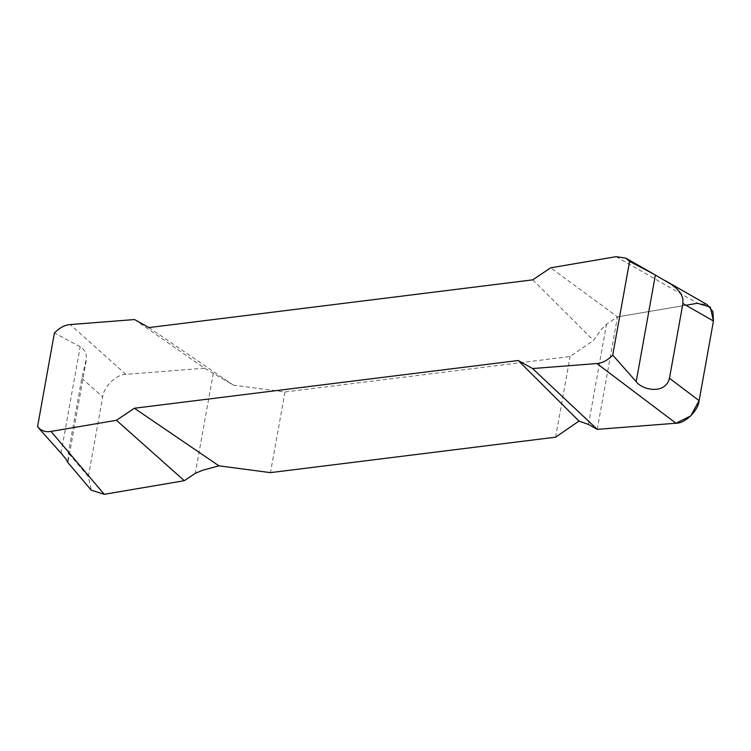 <?xml version="1.0" encoding="UTF-8"?>
<svg xmlns="http://www.w3.org/2000/svg" width="751" height="751" viewBox="0 0 751 751"><rect width="100%" height="100%" fill="white"/><g stroke="black" fill="none" stroke-linecap="round" stroke-linejoin="round"><path stroke-width="0.56" stroke-dasharray="3.75 2.82" d="M86.234 360.771L67.919 462.588L68.369 453.003L81.812 378.26L86.581 357.936L85.633 352.219L82.066 347.797L54.419 332.937M37.55 426.681L39.831 429.412M134.57 319.55L204.544 368.225L233.448 385.179L284.986 391.966L570.122 356.509L593.497 340.41L601.626 329.107L606.517 324.244L617.482 316.884L550.69 267.807M233.448 385.179L148.905 327.577M532.75 279.851L593.497 340.41M284.986 391.966L270.473 472.632M555.609 437.176L570.122 356.509M617.482 316.884L697.538 303.273L707.329 304.746M204.544 368.225L125.821 374.364C116.621 374.101 103.591 386.812 102.671 396.941L88.336 476.594L91.256 490.178M616.12 256.682L697.538 303.273M81.812 378.26L102.671 396.941M125.821 374.364L70.237 324.563M88.336 476.594L68.369 453.003M597.242 429.356L617.482 316.884L685.935 305.244M61.028 453.135L80.207 346.54M588.484 424.456L606.517 324.244M213.303 373.134L195.269 473.346M665.123 280.592L664.025 279.963"/><path stroke-width="1.13" d="M665.123 280.592L707.329 304.746L712.896 311.609L713.45 320.996L699.115 400.649C698.195 410.778 685.165 423.489 675.956 423.226L596.904 363.531C602.199 363.184 607.475 360.396 612.722 355.157L629.582 261.414L625.912 258.156L616.12 256.682L550.69 267.807L532.75 279.851L148.905 327.577L134.57 319.55L70.237 324.563C64.933 324.911 59.667 327.699 54.419 332.937L37.55 426.681L40.761 430.511M37.55 426.681C41.108 430.821 45.595 432.398 51.012 431.412L104.239 494.318L184.305 480.706L116.443 420.288L51.012 431.412M596.904 363.531L532.562 368.544L518.237 360.518L134.391 408.244L116.443 420.288M39.831 429.412L61.028 453.135L65.647 458.664L67.909 462.588L91.256 490.178L104.239 494.318M629.582 261.414L653.558 273.984L670.878 284.113L676.773 288.666L680.641 293.228L682.847 298.56L682.912 303.517L669.46 378.26C665.452 394.763 642.387 390.285 636.2 381.621L612.722 355.157M134.391 408.244L218.935 465.836L270.473 472.632L555.609 437.176L578.983 421.067L518.237 360.518M532.562 368.544L597.242 429.356L588.484 424.456L578.983 421.067M218.935 465.836L202.423 470.323L195.269 473.346L184.305 480.706M675.956 423.226L597.242 429.356L675.956 423.226L690.723 415.932L699.115 400.649L713.45 320.996L710.296 307.14L697.538 303.273L685.935 305.244M669.46 378.26L699.115 400.649M713.45 320.996L682.912 303.517M655.379 275.026L636.2 381.621M653.595 274.002L625.912 258.156"/></g></svg>
